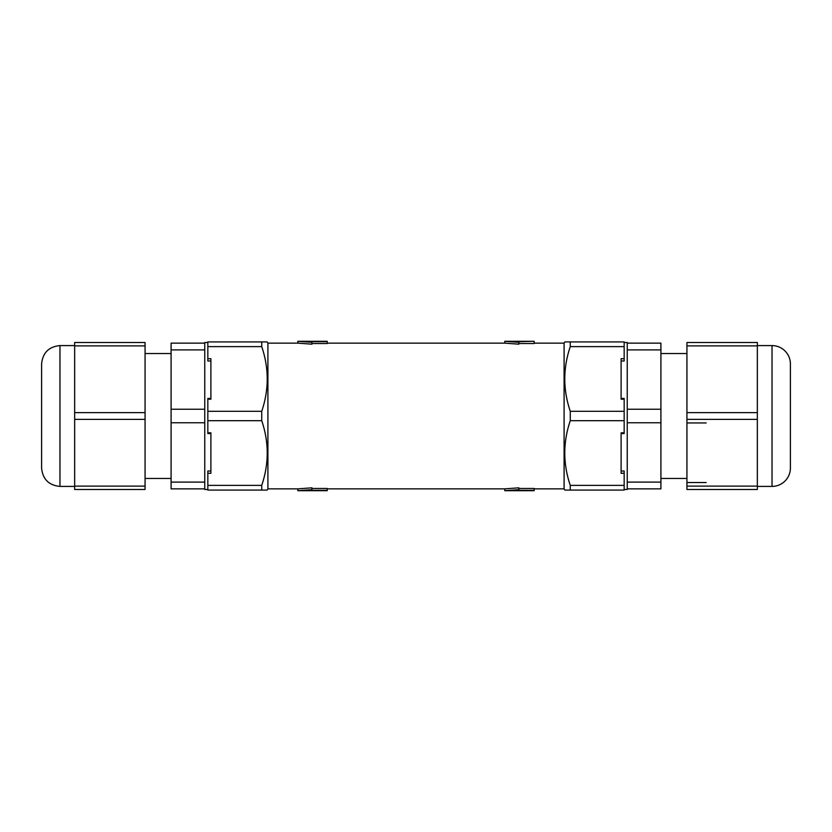 <?xml version="1.0" encoding="UTF-8"?>
<svg xmlns="http://www.w3.org/2000/svg" width="832" height="832" viewBox="0 0 832 832"><rect width="100%" height="100%" fill="white"/><g stroke="black" fill="none" stroke-linecap="round" stroke-linejoin="round"><path stroke-width="1.25" d="M624.166 489.476L627.234 489.476L627.234 342.524L624.166 342.524M627.234 387.764L627.234 371.374M627.234 460.626L627.234 444.236M624.166 358.706L624.166 361.005L621.109 361.005L621.109 398.434L624.166 398.434L624.166 399.204L621.109 399.204L621.109 358.706L624.166 358.706L624.166 346.622L570.274 346.622C562.952 368.181 562.952 389.74 570.274 411.299L570.274 420.701C562.952 442.26 562.952 463.819 570.274 485.378L570.274 490.079L564.845 490.079L564.096 488.862L534.165 488.862M624.166 432.796L624.166 433.566L621.109 433.566L621.109 470.995L624.166 470.995L624.166 473.294L621.109 473.294L621.109 432.796L624.166 432.796L624.166 420.701L570.274 420.701M207.834 342.524L204.766 342.524L204.766 343.138L171.09 343.138L171.09 488.862L204.766 488.862L204.766 489.476L207.834 489.476M204.766 387.764L204.766 371.374M204.766 460.626L204.766 444.236M207.834 470.995L210.891 470.995L210.891 433.566L207.834 433.566L207.834 432.796L210.891 432.796L210.891 473.294L207.834 473.294L207.834 485.378L261.726 485.378C269.048 463.819 269.048 442.26 261.726 420.701L261.726 411.299C269.048 389.74 269.048 368.181 261.726 346.622L261.726 341.921L267.155 341.921L267.904 343.138L297.835 343.138L311.917 344.178L297.835 343.138L297.835 341.307L327.226 341.307L327.226 343.543L311.917 343.543M261.726 346.622L207.834 346.622L207.834 358.706L210.891 358.706L210.891 399.204L207.834 399.204L207.834 398.434L210.891 398.434L210.891 361.005L207.834 361.005M757.338 412.63L686.93 412.63L686.93 342.524L757.338 342.524L757.338 489.476L686.93 489.476L686.93 486.106L757.338 486.106M686.93 345.894L757.338 345.894M686.93 412.63L686.93 419.37L757.338 419.37M757.338 486.408L772.034 486.408A18.366 18.366 0 0 0 790.4 468.042L790.4 363.958A18.366 18.366 0 0 0 772.034 345.592L757.338 345.592M686.93 486.106L686.93 482.529L706.15 482.529L686.93 482.518L686.93 422.947L706.15 422.947L686.93 422.947L686.93 419.37M627.234 343.138L660.91 343.138L660.91 349.898L627.234 349.898M627.234 409.24L660.91 409.24L660.91 349.898M660.91 409.24L660.91 422.76L627.234 422.76M627.234 482.102L660.91 482.102L660.91 422.76M660.91 482.102L660.91 488.862L627.234 488.862M686.93 421.762L686.93 422.968M204.766 488.862L204.766 343.138M204.766 349.898L171.09 349.898M204.766 482.102L171.09 482.102M204.766 422.76L171.09 422.76M204.766 409.24L171.09 409.24M74.662 486.106L145.07 486.106L145.07 489.486L74.662 489.476L74.662 419.37L145.07 419.37L145.07 345.894L74.662 345.894L74.662 419.37M145.07 345.894L145.07 342.524L74.662 342.524L74.662 345.894M74.662 412.63L145.07 412.63M125.85 489.476L145.07 489.476M41.6 435.282L41.6 377.426M59.966 486.408L59.966 345.592C48.807 346.674 42.692 352.799 41.6 363.958L41.6 468.042C42.692 479.201 48.807 485.326 59.966 486.408L74.662 486.408M145.07 486.106L145.07 419.37M327.226 341.692L311.917 341.692L311.917 342.316L297.835 341.307M327.226 343.138L504.774 343.138L518.856 344.178L518.856 341.692L534.165 341.307L504.774 341.307L504.774 343.138M534.165 343.138L564.096 343.138L564.096 488.862M327.226 488.862L504.774 488.862L518.856 487.822L518.856 489.684L504.774 490.693L504.774 488.862M267.904 343.138L267.904 488.862L297.835 488.862L311.917 487.822L311.917 489.684L297.835 490.693L297.835 488.862M311.917 342.316L311.917 344.178M518.856 343.543L534.165 343.543L534.165 341.692M564.096 343.138L564.845 341.921L570.274 341.921L570.274 346.622M518.856 488.457L534.165 488.457L534.165 490.693L504.774 490.693M311.917 488.457L327.226 488.457L327.226 490.693L297.835 490.693M267.904 488.862L267.155 490.079L261.726 490.079L261.726 485.378M518.856 342.316L504.774 341.307M570.274 485.378L624.166 485.378L624.166 490.079L570.274 490.079M570.274 341.921L624.166 341.921L624.166 346.622M534.165 490.308L518.856 490.308L518.856 489.684M327.226 490.308L311.917 490.308L311.917 489.684M261.726 490.079L207.834 490.079L210.891 490.079L207.834 490.079L207.834 485.378M261.726 420.701L207.834 420.701L207.834 432.796M261.726 341.921L207.834 341.921L207.834 346.622M207.834 399.204L207.834 411.299L261.726 411.299M207.834 411.299L207.834 420.701M570.274 411.299L624.166 411.299L624.166 399.204M624.166 485.378L624.166 473.294M624.166 420.701L624.166 411.299M207.834 358.706L207.834 360.61M207.834 471.39L207.834 473.294M772.034 486.408L772.034 345.592M686.93 353.548L660.91 353.548M686.93 478.452L660.91 478.452M171.09 353.548L145.07 353.548M171.09 478.452L145.07 478.452M59.966 345.592L74.662 345.592"/></g></svg>
